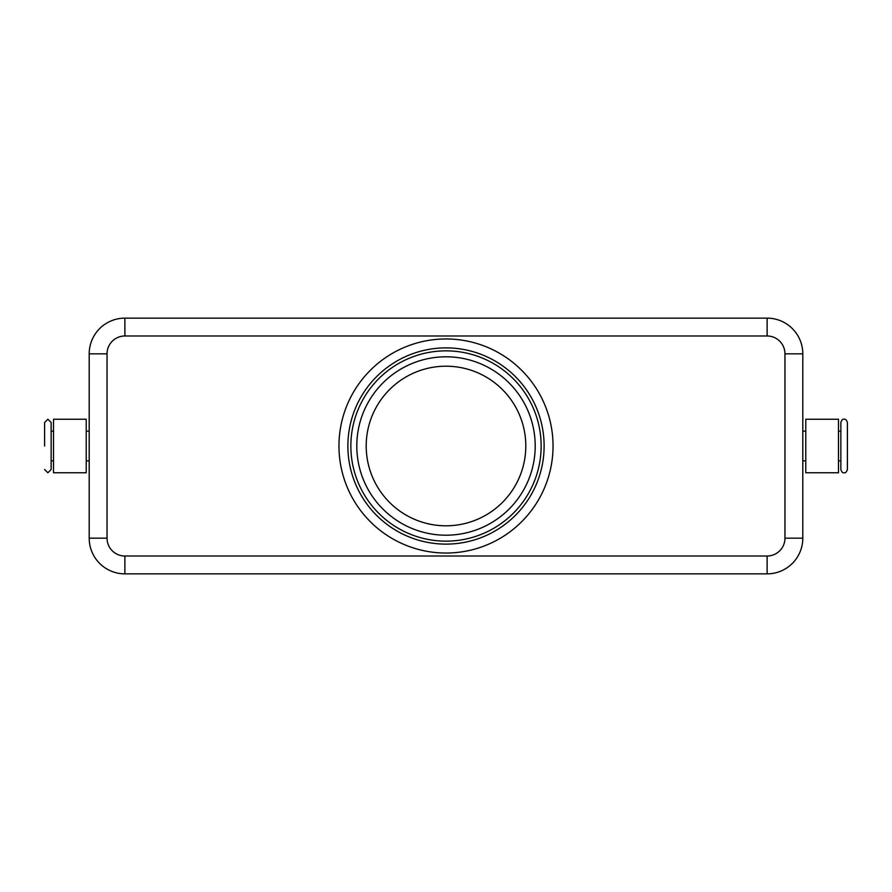 <?xml version="1.0" encoding="UTF-8"?>
<svg xmlns="http://www.w3.org/2000/svg" width="892" height="892" viewBox="0 0 892 892"><rect width="100%" height="100%" fill="white"/><g stroke="black" fill="none" stroke-linecap="round" stroke-linejoin="round"><path stroke-width="1.34" d="M44.6 469.493L47.867 472.76L51.145 469.493L51.145 422.507L47.867 419.24L44.6 422.507L44.6 446M847.4 446L847.4 422.507C846.541 419.909 845.449 418.827 844.133 419.24C842.806 418.827 841.713 419.909 840.855 422.507L840.855 469.493C841.713 472.091 842.806 473.173 844.133 472.76C845.449 473.173 846.541 472.091 847.4 469.493L847.4 446M86.223 472.76L53.52 472.76L53.52 419.24L86.223 419.24L86.223 472.76M805.777 472.76L838.48 472.76L838.48 419.24L805.777 419.24L805.777 472.76M792.352 328.602A35.68 35.68 0 0 0 767.12 318.143L124.88 318.143A35.68 35.68 0 0 0 89.2 353.823L89.2 538.177A35.68 35.68 0 0 0 124.88 573.857L767.12 573.857A35.68 35.68 0 0 0 802.8 538.177L802.8 353.823A35.68 35.68 0 0 0 767.12 318.143L767.12 335.983A17.84 17.84 0 0 1 784.96 353.823L784.96 538.177A17.84 17.84 0 0 1 767.12 556.017L124.88 556.017A17.84 17.84 0 0 1 107.04 538.177L89.2 538.177M446 525.801A79.801 79.801 0 0 1 366.199 446A79.801 79.801 0 0 1 446 366.199A79.801 79.801 0 0 1 525.801 446A79.801 79.801 0 0 1 446 525.801M446 544.12A98.12 98.12 0 0 1 347.88 446A98.12 98.12 0 0 1 446 347.88A98.12 98.12 0 0 1 544.12 446A98.12 98.12 0 0 1 446 544.12M446 541.143A95.143 95.143 0 0 1 350.857 446A95.143 95.143 0 0 1 446 350.857A95.143 95.143 0 0 1 541.143 446A95.143 95.143 0 0 1 446 541.143M446 338.96A107.04 107.04 0 0 1 553.04 446A107.04 107.04 0 0 1 446 553.04A107.04 107.04 0 0 1 338.96 446A107.04 107.04 0 0 1 446 338.96M446 356.8A89.2 89.2 0 0 0 356.8 446A89.2 89.2 0 0 0 446 535.2A89.2 89.2 0 0 0 535.2 446A89.2 89.2 0 0 0 446 356.8M99.648 563.398A35.68 35.68 0 0 0 124.88 573.857L124.88 556.017M107.04 538.177L107.04 353.823A17.84 17.84 0 0 1 124.88 335.983L124.88 318.143A35.68 35.68 0 0 0 99.648 328.602M767.12 556.017L767.12 573.857A35.68 35.68 0 0 0 792.352 563.398M802.8 538.177L784.96 538.177M802.8 353.823L784.96 353.823M107.04 353.823L89.2 353.823M124.88 335.983L767.12 335.983M89.2 431.137L86.223 431.137M53.52 431.137L51.145 431.137M802.8 460.863L805.777 460.863M838.48 460.863L840.855 460.863M840.855 431.137L838.48 431.137M805.777 431.137L802.8 431.137M53.52 460.863L51.145 460.863M89.2 460.863L86.223 460.863"/></g></svg>
